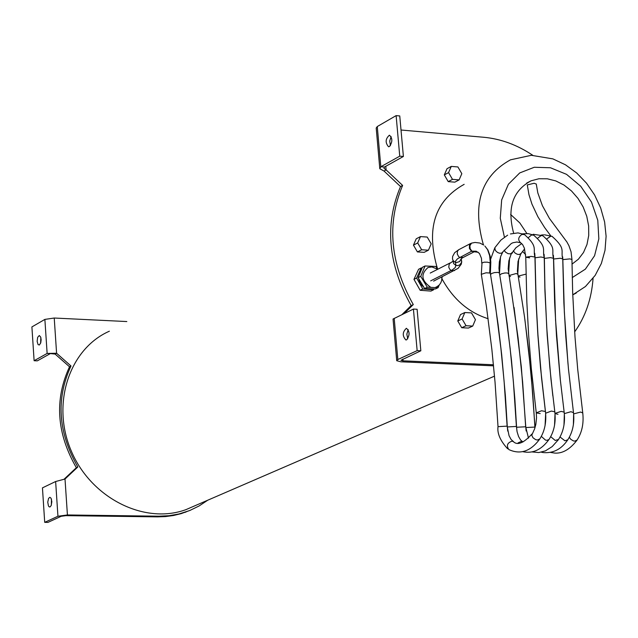 <?xml version="1.0" encoding="UTF-8"?>
<svg xmlns="http://www.w3.org/2000/svg" width="638" height="638" viewBox="0 0 638 638"><rect width="100%" height="100%" fill="white"/><g stroke="black" fill="none" stroke-linecap="round" stroke-linejoin="round"><path stroke-width="0.96" d="M195.188 505.639L185.897 509.658C144.515 524.827 91.242 498.23 71.352 451.178C50.944 404.34 69.056 348.93 109.369 331.202M437.588 286.43L435.028 287.586L430.849 287.371C421.359 280.8 420.41 274.18 428.018 267.513L431.878 266.939L437.748 269.244M435.124 287.539L438.123 287.658L435.443 288.958L424.621 288.536L427.293 287.228L430.849 287.371M441.951 278.375L442.142 276.852M437.405 268.973L435.882 266.461L425.06 265.982L420.745 276.374L427.293 287.228M424.621 288.536L418.081 277.697L422.396 267.322L425.06 265.982M418.081 277.697L420.745 276.374M438.123 287.658L439.175 285.106M429.853 288.743L426.83 288.623M423.919 287.379L420.251 283.575L418.552 278.471M418.528 276.613L420.753 271.27M433.593 289.796L430.921 291.095L420.155 290.274L413.966 279.356L418.576 269.292L421.232 267.96L416.614 278.04L422.811 288.974L433.593 289.796L434 288.902M413.966 279.356L416.614 278.04M422.101 268.032L421.232 267.96M420.155 290.274L422.811 288.974M472.726 326.074L468.404 328.068L461.729 327.733L457.781 320.97L460.508 314.566L464.831 312.54L462.095 318.96L466.051 325.731L472.726 326.074L475.446 319.662L471.506 312.899L464.831 312.54M457.781 320.97L462.095 318.96M461.729 327.733L466.051 325.731M461.824 173.68L457.917 166.949L451.281 166.406L448.554 172.611L452.486 179.358L459.121 179.884L461.824 173.68M452.486 179.358L448.227 181.631L454.854 182.149L459.121 179.884M448.227 181.631L444.311 174.9L448.554 172.611M444.311 174.9L447.031 168.703L451.281 166.406M428.417 250.2L424.166 252.353L417.419 251.922L413.448 245.128L416.239 238.787L420.474 236.602L417.683 242.95L421.662 249.761L428.417 250.2L431.184 243.852L427.221 237.057L420.474 236.602M417.419 251.922L421.662 249.761M413.448 245.128L417.683 242.95M488.126 318.713C468.523 312.492 453.124 299.166 441.927 278.734M437.62 269.14C425.729 229.082 434.574 200.811 464.161 184.334M513.63 233.125C506.931 208.124 512.745 190.69 531.071 180.817L538.943 178.752L547.316 178.792L555.794 180.921L563.976 185.044L571.481 190.945L577.964 198.362L583.14 206.935L586.753 216.266L588.643 225.94L588.722 235.494L586.984 244.49L583.499 252.504L578.427 259.164L571.991 264.148M526.884 233.524L519.787 222.893L510.631 214.48M396.7 360.462L393.048 319.024L413.424 309.071L417.1 309.263L420.833 350.788L400.935 360.279L403.017 360.829L493.461 364.776M574.655 331.888C585.445 316.703 591.578 298.855 593.069 278.335M532.794 155.297C517.211 144.89 500.902 138.885 483.859 137.274L401.023 130.016M385.791 166.295L386.11 169.891L402.618 185.411C386.548 223.539 390.097 263.263 413.28 304.565L404.109 313.561M39.428 344.983L38.081 344.624L37.132 341.338L37.674 337.295L39.309 335.524L40.72 337.111L41.127 339.775L40.784 342.654L39.428 344.983M40.848 337.542L40.601 343.244M50.099 506.915L49.254 506.891L48.456 505.958L47.746 502.17L48.584 498.374L49.876 497.305L51.064 498.238L51.83 501.675L51.231 505.44L50.099 506.915M51.471 499.243L51.351 505.129M158.998 516.198L157.45 516.876L65.929 515.648L61.192 516.286L47.946 522.386L44.708 522.347L57.938 516.246L67.421 514.962L158.998 516.198L169.102 515.711L178.951 513.981L189.805 510.496L199.128 505.95L207.757 500.2M126.826 321.552L54.23 318.027L56.591 353.253L55.123 354.074L50.362 353.572L37.323 360.853L34.117 360.717L47.132 353.436L56.591 353.253L70.993 365.973C55.785 398.886 58.066 432.556 77.836 466.976L65.012 479.018L55.634 481.515L42.451 487.863L44.708 522.347M54.23 318.027L44.875 319.399L31.9 326.927L34.117 360.717M50.362 353.572L47.132 353.436L44.875 319.399M77.836 466.976L76.353 467.694L64.191 479.106M55.123 354.074L69.518 366.778C54.318 399.667 56.591 433.306 76.353 467.694M157.45 516.876L165.553 516.581L173.496 515.496L181.232 513.622L190.587 510.169M70.993 365.973L69.518 366.778M389.459 146.525L388.526 146.756C385.105 142.649 385.4 138.797 389.419 135.184C392.609 138.175 392.625 141.955 389.459 146.525M391.15 136.628L389.714 141.038L390.424 145.624M406.645 339.823L405.896 339.982C402.235 335.979 402.395 332.071 406.39 328.275C409.851 331.385 409.931 335.237 406.645 339.823M408.2 329.607L406.829 334.16L407.754 338.826M420.833 350.788L417.148 350.621L397.833 359.529L396.716 360.709L400.895 361.802L493.565 365.837M413.424 309.071L417.148 350.621M379.762 168.336L376.205 128.047L377.273 126.547L396.118 115.614L399.747 156.166L380.822 166.757L379.793 168.743L384.028 171.048L400.52 186.551C384.451 224.648 388 264.331 411.159 305.594L413.28 304.565M396.118 115.614L399.755 115.949L403.391 156.469L399.747 156.166M384.028 171.048L386.11 169.891L383.956 168.312L384.451 167.044L403.391 156.469M384.451 167.044L380.822 166.757L377.273 126.547M411.159 305.594L401.988 314.582M400.52 186.551L402.618 185.411M481.315 274.157L482.001 262.928L484.122 262.186L487.44 262.178L490.136 262.912L490.774 263.797M463.236 257.449L459.711 257.417L458.586 256.54L457.239 253.948L457.478 251.205L458.658 249.745L470.685 243.453M474.345 251.699L462.757 257.688L461.21 258.725L459.615 261.572L456.441 262.553L454.575 261.963L453.1 260.527L452.509 258.996L452.621 256.476L454.655 252.712L458.714 249.713M474.273 251.707L471.538 251.284L469.416 248.429L469.48 244.936L471.713 243.054M490.367 273.527L489.697 273L486.028 272.801L481.315 274.316L486.363 306.057L491.85 349.249L495.04 382.194L498.015 426.655L507.114 426.144L509.044 435.674L511.078 439.462L513.51 441.648M550.801 235.877L544.589 227.495L537.866 216.689L531.964 204.136L528.966 194.686L527.291 184.924L534.189 183.25L536.271 184.111M572.749 294.86L576.25 293.033M572.749 294.836L585.453 286.518L595.174 275.385L601.363 263.47L605.023 250.256L606.1 236.259L604.625 221.992L600.685 207.964L594.568 194.925L586.489 183.138L576.688 172.97L565.475 164.811L552.867 158.87L531.35 155.305L510.472 159.827C480.996 176.112 471.984 204.447 483.413 244.832M512.529 253.015L512.154 252.457M504.427 237.208L500.28 218.26L501.667 199.909L508.406 184.222L519.715 172.938L534.277 167.268L550.474 167.77L566.536 174.341L580.716 186.224L591.514 202.11L597.782 220.293L598.843 238.827L594.568 255.726L585.373 269.148L572.238 277.594M402.865 359.058L403.017 360.829M55.634 481.515L57.938 516.246M65.012 479.018L67.421 514.962M394.196 318.338L397.833 359.529M481.794 263.239L481.451 258.294L479.449 253.453L476.211 251.213L471.937 251.181L470.206 248.804L469.871 245.75L471.554 243.126L475.047 242.448L479.864 243.046L483.7 245.04M474.425 251.667L471.538 251.284L457.43 258.821L455.404 261.293L455.875 265.384L453.642 263.606L452.908 260.192M489.697 273L490.167 261.397L489.641 255.663L487.56 249.618L484.888 246.037L487.934 249.984L490.223 256.293L490.805 262.074L490.359 273.423M454.599 270.576L451.178 270.528L449.615 269.092L448.745 267.091L449.304 263.821L452.996 261.189M461.322 259.379L461.625 262.354L459.679 264.969L457.542 265.631L455.875 265.384L455.205 267.577L452.501 269.802L430.69 280.864M461.218 258.661L461.729 261.811L461.258 264.212L458.068 268.367L433.633 281.135M568.019 364.202L564.351 312.141L562.828 259.61L569.894 258.892L571.943 259.53M582.757 412.969L580.66 412.052L573.634 413.902M577.095 440.037L574.75 441.137L573.299 440.858L570.707 439.255L569.359 437.301M536.255 183.943L537.81 192.883L542.42 205.691L549.414 218.403L566.919 242.009L568.937 245.742L571.042 251.779L571.943 259.427L572.669 292.659L574.982 336.697L577.725 369.474L582.733 412.778C583.937 423.48 581.968 432.692 576.816 440.427L576.816 440.427C569.901 449.351 562.588 453.586 554.885 453.1L550.618 452.446M518.144 276.087L525.991 274.157M520.018 277.115L518.231 276.597M522.498 251.428L525.64 254.546M552.277 236.459L550.817 236.148L547.077 238.7M562.74 258.932L560.268 258.254L553.609 259.012L555.562 320.077L560.387 380.495M573.49 412.65L570.954 411.709L564.327 413.623M567.836 439.757L564.973 440.818L560.06 437.006M552.093 236.379C566.512 249.283 560.331 250.606 562.74 258.829L563.888 303.178L565.754 336.234L568.474 369.075L573.466 412.459C574.663 423.169 572.693 432.405 567.557 440.148L567.557 440.148C561.169 449.407 552.947 453.546 542.89 452.533L541.367 452.19M526.135 430.977L525.824 427.54L534.883 427.077M508.972 275.552L516.27 273.503L517.833 274.332M510.512 276.525L509.052 276.007M513.319 250.806L515.033 253.031L517.274 254.267L519.308 254.53L521.11 253.414M543.066 235.821L541.191 235.542L537.834 238.078M553.505 258.334L550.578 257.624L544.358 258.406L544.932 288.113L546.75 327.517L549.757 366.635L552.811 395.751M542.882 235.741C557.277 248.676 551.096 249.992 553.505 258.231L554.637 302.659L556.488 335.771L560.292 379.586L564.159 412.14L561.201 411.382L554.996 413.368M554.558 425.195L555.02 413.536L557.987 414.301M558.537 439.47L555.235 440.459L550.73 436.703M564.159 412.14C565.348 422.866 563.386 432.109 558.258 439.861L552.149 446.616L545.442 450.875L538.823 452.557L532.076 451.927M516.947 431.057L516.589 427.245L525.664 426.782M499.769 275.026L501.46 273.79L504.889 272.968L507.417 272.984L508.661 273.774M504.108 250.184L505.432 252.082L508.063 253.669L510.464 253.868L511.931 252.8M533.823 235.183L531.526 234.983L528.567 237.456M522.666 233.811L528.224 233.628L533.631 235.095C547.779 247.664 541.925 249.37 544.238 257.624L540.841 257.002L535.075 257.8L536.143 301.766L537.914 334.543L541.558 377.919L545.267 410.162M544.238 257.728L544.932 291.04L547.189 335.309L550.969 379.203L554.813 411.813L551.384 411.063L545.665 413.209L545.099 425.355M554.845 412.004L554.813 411.813C556.001 422.555 554.039 431.814 548.919 439.582L546.814 440.316L545.458 440.068L541.367 436.408M518.072 442.9L521.254 441.448L522.737 441.863M507.728 431.113L507.314 426.95L516.405 426.439L513.383 381.652L510.137 348.468L504.546 304.956L499.45 273.208M490.534 274.5L491.731 273.447L494.418 272.593L497.983 272.378L499.418 273.016L498.956 268.295L499.363 261.835L500.846 256.005L502.72 252.185M507.657 235.143L500.91 240.087L494.833 247.743L495.311 250.431L497.48 252.441L499.554 253.254L501.572 253.174L511.325 243.493L512.968 242.735L516.932 242.009L520.656 242.847M524.548 234.545L521.836 234.465C518.048 237.288 517.713 240.103 520.831 242.926L522.674 244.689L524.324 248.03L525.752 257.09M510.432 233.955L517.968 232.894L524.356 234.457C538.48 247.05 532.626 248.748 534.939 257.026L531.055 256.38L525.76 257.194L529.644 257.84M534.939 257.13L536.032 301.614L537.858 334.846L540.53 367.863L545.442 411.486L541.526 410.76L536.271 412.882L540.195 413.607M539.844 438.896L537.427 440.037L535.641 439.638L532.977 437.756L531.765 435.22L534.604 428.872L535.848 424.366L536.542 417.77L536.271 412.882M545.442 411.486C546.622 422.244 544.661 431.519 539.557 439.303L539.557 439.303C530.569 451.321 520.425 454.782 509.116 449.694L508.821 449.535C506.221 445.667 507.258 442.884 511.931 441.177L513.191 441.472C517.338 445.707 523.599 443.211 531.988 433.976M494.514 376.133L185.897 509.658M441.903 276.972L441.671 280.473L440.746 282.929L439.215 285.066L436.376 287.116M526.661 183.09L531.071 180.817M184.996 512.394L186.559 511.724M478.189 252.233L473.978 251.795M450.253 262.888L430.235 273.072M562.828 259.506L562.676 256.835M573.634 414.19L573.379 424.733M535.019 427.635L531.063 373.031L524.875 319.478M517.769 273.933L518.686 258.821M544.445 234.784L552.085 236.379M541.144 235.087L543.472 234.816M553.377 255.28L553.609 258.908M564.343 413.863L563.984 424.988M534.939 427.899L532.738 393.51L528.575 349.329L524.492 316.719L517.418 271.046L518.016 261.468L520.871 253.788M525.824 427.492L521.31 366.762L514.053 307.412M508.638 273.606L509.602 257.919M520.863 253.796L524.603 248.892M533.177 234.266L542.874 235.741M544.078 254.267L544.358 258.302M528.479 438.146L525.664 426.734L522.626 382.026L518.104 337.957L508.167 268.869L508.845 260.878L511.11 254.211L515.895 247.767L521.717 243.564M516.589 427.197L514.826 398.551L511.524 360.725L507.154 323.466L503.191 295.976M499.498 273.495L500.487 257.034M534.74 253.27L535.075 257.696M545.514 412.028L545.642 413.017M548.927 439.574C541.431 449.83 532.714 453.865 522.761 451.672M516.405 426.439L517.115 431.854L518.574 436.528L520.6 440.029L522.961 441.975M507.314 426.95L505.392 395.919L501.715 354.975L498.134 324.702L492.305 285.09M490.654 259.164L494.841 247.735M525.76 257.194L526.844 302.077L528.663 335.524L531.334 368.764L536.247 412.69M498.015 426.655C497.074 433.385 500.288 440.77 507.641 448.793M490.335 273.375L495.399 305.187L500.918 348.515L504.124 381.556L507.114 426.144"/></g></svg>
